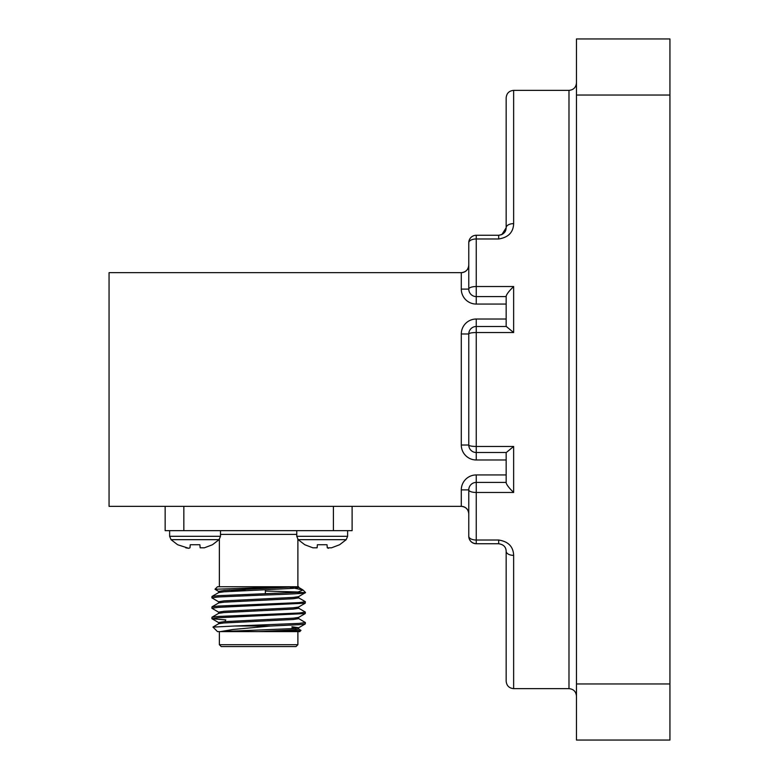 <?xml version="1.0" encoding="UTF-8"?>
<svg xmlns="http://www.w3.org/2000/svg" width="779" height="779" viewBox="0 0 779 779"><rect width="100%" height="100%" fill="white"/><g stroke="black" fill="none" stroke-linecap="round" stroke-linejoin="round"><path stroke-width="1.17" d="M219.084 539.662L171.039 539.662L169.637 536.303L220.486 536.303L219.084 539.662L212.482 544.735L204.38 547.812L200.145 547.812L204.38 547.812M346.217 539.662L298.172 539.662L296.77 536.303L347.619 536.303L346.217 539.662L339.615 544.735L331.513 547.812L327.277 547.812L331.513 547.812M513.643 492.474L476.251 492.474L476.251 540.022L498.687 540.022C508.336 541.541 513.322 546.654 513.643 555.369L513.643 688.636L568.982 688.636L568.982 90.364L513.643 90.364L513.643 223.631C513.342 232.327 508.356 237.439 498.687 238.978L476.251 238.978L476.251 286.526L513.643 286.526L513.643 332.545L476.251 332.545L476.251 446.455L513.643 446.455L513.643 492.474L511.092 489.894C508.171 486.758 506.535 484.402 506.165 482.844L506.165 452.502M498.687 540.022L498.687 543.742L476.251 543.742L476.251 540.022A7.478 3.759 180 0 1 468.773 536.264L468.773 489.894A7.478 2.571 180 0 0 476.251 492.474L476.251 482.415L506.165 482.415M513.643 286.526L511.092 289.106C508.151 292.291 506.506 294.637 506.165 296.156L506.165 326.498M190.242 544.735L189.979 547.812L188.703 548.299L189.979 547.812L190.242 544.735L199.882 544.735L200.145 547.812L199.882 544.735M298.172 539.662L304.774 544.735L312.876 547.812L317.111 547.812L317.374 544.735L327.014 544.735L327.277 547.812L328.553 548.299M218.743 601.885L211.888 597.853L218.149 596.987L258.628 595.263C286.575 594.28 310.636 593.364 304.608 592.352M211.888 597.853L211.985 596.451L218.149 595.692L297.13 592.352L303.031 590.015L290.08 587.259M212.988 627.105L234.859 626.004L270.673 626.004L299.107 624.69L305.271 623.93L305.368 622.528L298.513 618.497M234.859 626.004L299.107 623.395L305.368 622.528M225.822 619.928L211.985 618.74L218.149 617.766L305.271 613.55L305.271 612.031L298.513 608.117M211.888 618.633L211.985 617.221L218.149 616.462L299.107 613.005L305.368 612.138M218.743 612.265L211.888 608.243L218.149 607.377L305.271 603.16L305.271 601.641L298.513 597.727M211.888 608.243L211.985 606.831L218.149 606.081L299.107 602.615L305.368 601.748M243.515 631.613L217.497 631.613L212.969 627.085M219.366 644.7L297.89 644.7L296.02 646.57L221.236 646.57L219.366 644.7L219.366 631.613M270.673 626.004L233.018 629.481L220.428 631.613L293.264 628.585L298.62 627.718L291.911 626.754M300.986 630.386L299.759 631.613L274.744 631.613L300.986 630.386L298.513 628.887M214.985 589.255L217.497 586.743L288.658 586.743L214.985 589.255L218.743 591.495M229.338 590.141L245.57 590.599M476.251 543.742A7.478 7.478 0 0 1 468.773 536.264A7.478 7.478 0 0 0 476.251 543.742C471.743 543.265 469.25 540.772 468.773 536.264L468.773 513.828C468.296 509.32 465.803 506.827 461.295 506.35L461.295 489.894L468.773 489.894A7.478 7.478 0 0 1 476.251 482.415L476.251 474.937A14.957 14.957 0 0 0 461.295 489.894M461.295 445.023L468.773 445.023A7.478 7.478 0 0 0 476.251 452.502L476.251 446.455A7.478 1.422 180 0 1 468.773 445.023L468.773 333.977L461.295 333.977L461.295 445.023A14.957 14.957 0 0 0 476.251 459.98L476.251 452.502L506.321 452.502L513.643 446.455M506.165 296.585L476.251 296.585L476.251 286.526A7.478 2.571 180 0 0 468.773 289.106L461.295 289.106L461.295 272.65C465.803 272.173 468.296 269.68 468.773 265.172L468.773 242.736L468.773 265.172A7.478 7.478 0 0 1 461.295 272.65L109.06 272.65L109.06 506.35L461.295 506.35A7.478 7.478 0 0 1 468.773 513.828A7.478 7.478 0 0 0 461.295 506.35M506.165 304.063L476.251 304.063L476.251 296.585A7.478 7.478 0 0 1 468.773 289.106L468.773 242.736A7.478 7.478 0 0 1 476.251 235.258L498.687 235.258C503.195 234.781 505.688 232.288 506.165 227.78L506.165 97.842C506.603 93.295 509.096 90.802 513.643 90.364M669.94 95.038L576.46 95.038L576.46 38.95L669.94 38.95L669.94 740.05L576.46 740.05L576.46 683.962L669.94 683.962M576.46 95.038L576.46 683.962M513.643 688.636C509.096 688.198 506.603 685.705 506.165 681.158L506.165 551.22C505.999 546.975 503.507 544.482 498.687 543.742M461.295 333.977A14.957 14.957 0 0 1 476.251 319.02L476.251 326.498A7.478 7.478 0 0 0 468.773 333.977A7.478 1.422 180 0 1 476.251 332.545L476.251 326.498L506.321 326.498L513.643 332.545M230.603 631.613L258.628 631.613L293.264 629.88L298.62 629.013L298.62 627.718M295.699 628.371L291.911 628.049M212.998 627.017L218.743 623.697L223.992 622.957L293.264 619.5L298.62 618.633L298.62 617.328M211.985 617.221L218.743 613.307L223.992 612.567L293.264 609.11L298.62 608.243L298.62 606.948M211.985 606.831L218.743 602.917L223.992 602.186L293.264 598.72L298.62 597.853L298.62 596.558M211.985 596.451L218.743 592.537L223.992 591.797L293.264 588.34L298.62 587.473L298.62 586.743L297.89 586.743L297.89 539.35M258.628 631.613L274.744 631.613M218.636 603.053L218.636 601.748L223.992 600.882L293.264 597.425L298.513 596.685L305.368 592.663L297.13 592.352M265.357 591.047L299.117 592.011M288.658 586.743L298.62 586.743M218.636 623.823L218.636 622.528L223.992 621.661L293.264 618.195L298.513 617.465L305.271 613.55M218.636 613.433L218.636 612.138L223.992 611.272L293.264 607.815L298.513 607.075L305.271 603.16M218.636 592.663L218.636 591.368L223.992 590.501L296.38 586.743M352.108 530.655L352.108 506.35L352.108 530.655L165.148 530.655L165.148 506.35M317.374 544.735L317.111 547.812L312.876 547.812M327.277 547.812L327.014 544.735M171.039 539.662L177.641 544.735L188.703 548.299L185.743 547.812M513.643 223.631A7.478 4.148 180 0 0 506.165 227.78C505.688 232.288 503.195 234.781 498.687 235.258L501.695 234.625M501.871 234.547L506.165 227.78C506.019 232.015 503.526 234.508 498.687 235.258L498.687 238.978M513.643 555.369A7.478 4.148 180 0 1 506.165 551.22M505.045 547.286L505.376 547.88M296.77 534.394L220.486 534.394M461.295 289.106A14.957 14.957 0 0 0 476.251 304.063M476.251 474.937L506.165 474.937M506.165 459.98L476.251 459.98M476.251 319.02L506.165 319.02M333.412 530.655L333.412 506.35M183.844 506.35L183.844 530.655M476.251 235.258A7.478 7.478 0 0 0 468.773 242.736A7.478 3.759 180 0 1 476.251 238.978L476.251 235.258M468.773 289.106A7.478 7.478 0 0 0 476.251 296.585M476.251 326.498A7.478 7.478 0 0 0 468.773 333.977M468.773 445.023A7.478 7.478 0 0 0 476.251 452.502M476.251 482.415A7.478 7.478 0 0 0 468.773 489.894M568.982 90.364C573.519 89.926 576.012 87.433 576.46 82.886M169.637 536.303L169.637 530.655M296.77 536.303L296.77 530.655M219.366 586.743L219.366 539.35M265.357 589.8L265.357 593.734M298.513 587.337L302.651 589.742M305.271 623.93L298.513 627.845M211.985 618.74L218.743 622.655M225.345 620.396L225.345 621.564M303.031 590.015L305.368 592.352M297.89 631.613L297.89 644.7M347.619 536.303L347.619 530.655L347.619 536.303M220.486 536.303L220.486 530.655M568.982 688.636C573.519 689.074 576.012 691.567 576.46 696.114"/></g></svg>
